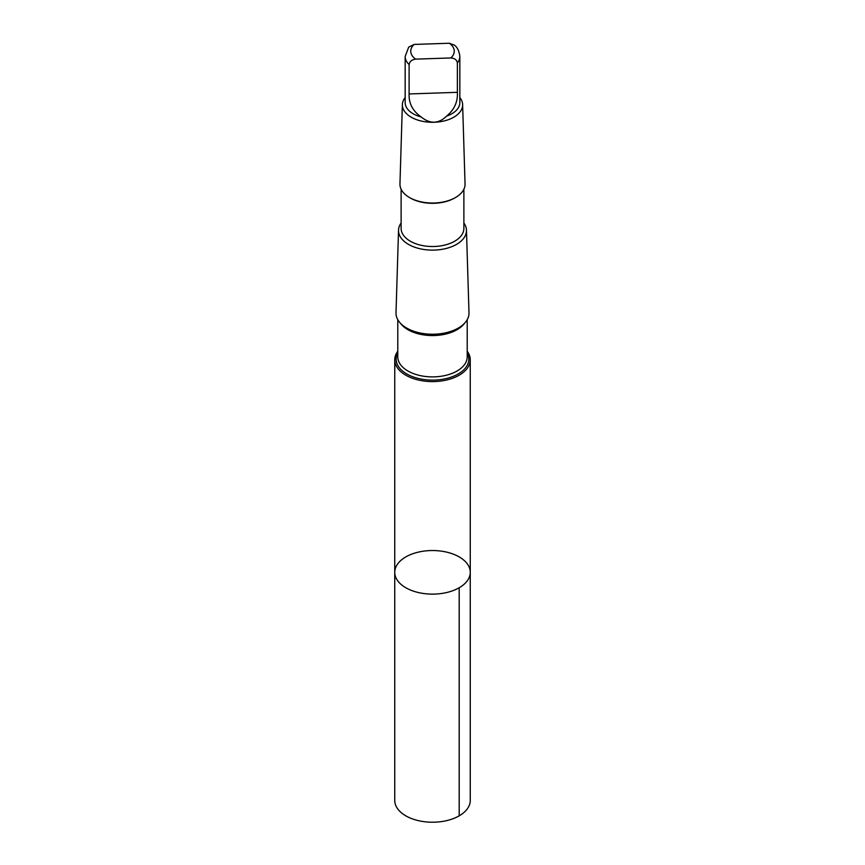 <?xml version="1.0" encoding="UTF-8"?>
<svg xmlns="http://www.w3.org/2000/svg" width="865" height="865" viewBox="0 0 865 865"><rect width="100%" height="100%" fill="white"/><g stroke="black" fill="none" stroke-linecap="round" stroke-linejoin="round"><path stroke-width="1.3" d="M397.976 563.515A37.757 21.798 180 0 1 440.307 551.005A37.757 21.798 180 0 1 470.257 572.338A37.757 21.798 180 0 1 432.5 594.125A37.757 21.798 180 0 1 394.743 572.338A37.757 21.798 180 0 1 397.976 563.515M394.743 800.428A37.757 21.798 0 0 0 424.693 821.75A37.757 21.798 0 0 0 467.024 809.24A37.757 21.798 0 0 0 470.257 800.428L470.257 572.338A37.757 21.798 180 0 1 432.5 594.125A37.757 21.798 180 0 1 394.743 572.338L394.743 800.428M450.827 57.955A21.755 12.564 0 0 0 449.357 43.25L414.173 44.429L408.713 47.099L405.166 56.43L405.166 102.611A27.334 15.775 0 0 0 421.179 116.97C430.1 124.192 438.587 123.911 446.621 116.115A27.334 15.775 0 0 0 459.834 102.611L459.834 56.43A27.334 15.775 0 0 1 457.369 62.972C456.871 59.912 454.687 58.247 450.827 57.955L415.643 59.134C411.805 59.674 409.621 61.491 409.113 64.594L409.113 93.95C408.723 103.411 412.746 111.077 421.179 116.97M397.781 351.244A37.746 21.798 0 0 0 394.754 359.808A37.746 21.798 0 0 0 432.5 381.595A37.746 21.798 0 0 0 470.246 359.808A37.746 21.798 0 0 0 467.219 351.244M401.122 222.997A33.973 19.614 0 0 0 398.538 230.166L396.008 312.784A36.503 21.074 0 0 0 432.5 334.236A36.503 21.074 0 0 0 468.992 312.784L466.462 230.166A33.973 19.614 0 0 0 463.878 222.997M398.538 230.166A33.973 19.614 0 0 0 432.5 250.126A33.973 19.614 0 0 0 466.462 230.166M401.122 189.24L401.122 228.392A31.378 18.111 0 0 0 432.5 246.514A31.378 18.111 0 0 0 463.878 228.392L463.878 189.24M405.166 97.572A30.134 17.397 0 0 0 404.95 97.864A30.134 17.397 0 0 0 402.376 104.589L399.954 183.899A32.556 18.792 0 0 0 409.48 197.523L410.313 198.009A31.378 18.111 0 0 0 454.687 198.009L455.52 197.523A32.556 18.792 0 0 0 465.046 183.899L462.624 104.589A30.134 17.397 0 0 0 459.834 97.572M409.48 197.523A32.556 18.792 0 0 0 455.52 197.523M402.376 104.589A30.134 17.397 0 0 0 432.5 122.289A30.134 17.397 0 0 0 462.624 104.589M446.621 116.115C454.33 109.704 457.909 101.778 457.369 92.328L457.369 62.972M449.357 43.25L454.374 45.11C457.336 47.197 459.153 50.97 459.834 56.43M459.196 587.746L459.196 815.836M405.166 56.43A27.334 15.775 0 0 0 409.113 64.594M414.173 44.429A21.755 12.564 0 0 0 412.605 46.115A21.755 12.564 0 0 0 415.643 59.134M397.781 352.942A36.341 20.976 0 0 0 432.5 380.113A36.341 20.976 0 0 0 467.219 352.942M397.781 319.661L397.781 356.845A34.719 20.046 0 0 0 432.5 376.891A34.719 20.046 0 0 0 467.219 356.845L467.219 319.661M400.484 323.272A34.719 20.046 0 0 0 432.5 335.566A34.719 20.046 0 0 0 464.516 323.272M457.369 92.328L409.113 93.95M394.754 359.808L394.743 572.338M470.246 359.808L470.257 572.338"/></g></svg>
